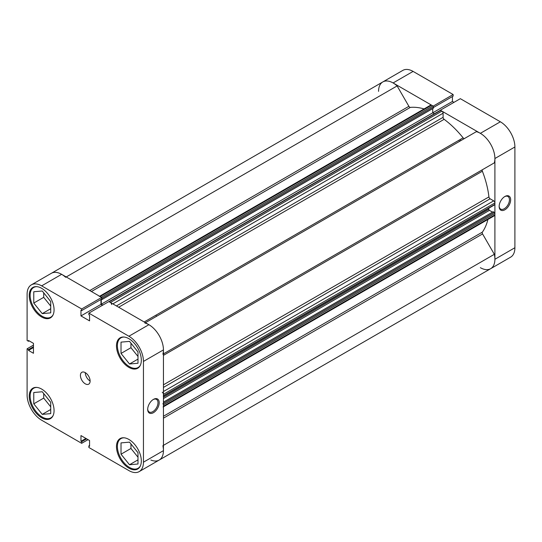 <?xml version="1.0" encoding="UTF-8"?>
<svg xmlns="http://www.w3.org/2000/svg" width="542" height="542" viewBox="0 0 542 542"><rect width="100%" height="100%" fill="white"/><g stroke="black" fill="none" stroke-linecap="round" stroke-linejoin="round"><path stroke-width="0.81" d="M53.123 415.524A17.141 9.898 60 0 1 50.819 417.909A17.141 9.898 60 0 1 42.249 417.062A17.141 9.898 60 0 1 31.05 401.961A17.141 9.898 60 0 1 33.679 388.228A17.141 9.898 60 0 1 36.903 387.422M53.123 314.767A17.141 9.898 60 0 1 50.819 317.151A17.141 9.898 60 0 1 42.249 316.304A17.141 9.898 60 0 1 31.05 301.203A17.141 9.898 60 0 1 33.679 287.47A17.141 9.898 60 0 1 36.903 286.664M140.385 365.145A17.141 9.898 60 0 1 138.075 367.53A17.141 9.898 60 0 1 129.511 366.683A17.141 9.898 60 0 1 118.312 351.582A17.141 9.898 60 0 1 120.941 337.849A17.141 9.898 60 0 1 124.159 337.043M140.385 465.903A17.141 9.898 60 0 1 138.075 468.288A17.141 9.898 60 0 1 129.511 467.441A17.141 9.898 60 0 1 118.312 452.34A17.141 9.898 60 0 1 120.941 438.607A17.141 9.898 60 0 1 124.159 437.8M85.27 372.632A6.856 3.957 -120 0 0 81.842 372.293A6.856 3.957 -120 0 0 80.792 377.788A6.856 3.957 -120 0 0 85.27 383.824A6.856 3.957 -120 0 0 88.698 384.163A6.856 3.957 -120 0 0 89.748 378.675A6.856 3.957 -120 0 0 85.27 372.632A6.856 3.957 -120 0 0 90.121 381.026M153.44 399.393L153.44 399.393A8.144 4.702 -60 0 1 159.199 402.72A8.144 4.702 -60 0 1 153.44 412.692A8.144 4.702 -60 0 1 147.688 409.366A8.144 4.702 -60 0 1 153.44 399.393L153.44 399.393M147.695 409A7.283 4.207 120 0 0 149.192 412.001A7.283 4.207 120 0 0 152.837 411.642A7.283 4.207 120 0 0 157.593 405.22A7.283 4.207 120 0 0 156.482 399.386A7.283 4.207 120 0 0 153.129 399.583M41.646 288.317A17.568 10.142 -120 0 0 32.859 287.45A17.568 10.142 -120 0 0 30.169 301.521A17.568 10.142 -120 0 0 41.646 317.002A17.568 10.142 -120 0 0 50.426 317.876A17.568 10.142 -120 0 0 53.123 303.798A17.568 10.142 -120 0 0 41.646 288.317M41.646 389.075A17.568 10.142 -120 0 0 32.859 388.207A17.568 10.142 -120 0 0 30.169 402.279A17.568 10.142 -120 0 0 41.646 417.76A17.568 10.142 -120 0 0 50.426 418.634A17.568 10.142 -120 0 0 53.123 404.556A17.568 10.142 -120 0 0 41.646 389.075M128.901 439.454A17.568 10.142 -120 0 0 120.121 438.58A17.568 10.142 -120 0 0 117.424 452.658A17.568 10.142 -120 0 0 128.901 468.139A17.568 10.142 -120 0 0 137.688 469.013A17.568 10.142 -120 0 0 140.378 454.934A17.568 10.142 -120 0 0 128.901 439.454M128.901 338.696A17.568 10.142 -120 0 0 120.121 337.822A17.568 10.142 -120 0 0 117.424 351.9A17.568 10.142 -120 0 0 128.901 367.381A17.568 10.142 -120 0 0 137.688 368.255A17.568 10.142 -120 0 0 140.378 354.177A17.568 10.142 -120 0 0 128.901 338.696M137.573 351.412A7.283 4.207 60 0 1 136.225 349.739M137.573 452.17A7.283 4.207 60 0 1 136.225 450.497M50.311 401.791A7.283 4.207 60 0 1 48.97 400.118M50.311 301.034A7.283 4.207 60 0 1 48.97 299.36M378.56 91.354A20.569 11.877 -120 0 1 382.821 81.937L402.814 70.392A20.569 11.877 60 0 1 413.099 71.409L393.099 82.953A20.569 11.877 -120 0 0 382.821 81.937L51.354 273.303A20.569 11.877 60 0 1 61.639 274.32L101.672 297.436L81.673 308.981L41.646 285.864A20.569 11.877 -120 0 0 31.361 284.848A20.569 11.877 -120 0 0 27.1 294.265L27.1 340.484L28.496 341.291L28.496 340.478L33.462 343.35L33.462 353.282L28.496 350.417L28.496 349.604L27.1 348.797L27.1 395.023A20.569 11.877 -120 0 0 41.646 420.213L81.673 443.322L81.673 441.716L80.968 441.31L80.968 435.572L89.572 440.538L89.572 446.276L88.874 445.87L88.874 447.482L128.901 470.591A20.569 11.877 -120 0 0 139.186 471.608A20.569 11.877 -120 0 0 143.447 462.191L163.44 450.646L163.44 349.888L143.447 361.433L143.447 462.191M33.462 345.125L27.1 348.797M101.672 297.436L101.672 299.042L81.673 310.586L80.968 310.18L80.968 315.918L89.572 320.884L89.572 315.153L88.874 314.746L88.874 313.134L108.867 301.589L148.901 324.699A20.569 11.877 60 0 1 163.44 349.888M100.968 299.448L100.968 304.374L102.506 305.261M163.44 450.646A20.569 11.877 60 0 1 159.179 460.063A20.569 11.877 60 0 1 150.832 460.016M81.673 308.981L81.673 310.586M143.447 361.433A20.569 11.877 -120 0 0 128.901 336.243L88.874 313.134M88.034 439.65L81.673 443.322M130.961 343.188L130.961 347.707L137.993 356.453M130.961 443.945L130.961 448.464L137.993 457.211M43.706 393.567L43.706 398.092L50.731 406.832M43.706 292.809L43.706 297.334L50.731 306.074M33.462 347.544L28.496 350.417M33.462 346.738L28.496 349.604M29.193 340.884L28.496 341.291M89.572 445.463L88.874 445.87M85.941 438.437L80.968 441.31M86.639 438.844L81.673 441.716M100.968 304.374L80.968 315.918M121.022 454.203L121.022 442.895L129.511 442.137L137.993 452.692L137.993 463.999L129.511 464.758L121.022 454.203L130.961 448.464M129.511 464.758L137.993 459.86M121.022 353.445L121.022 342.137L129.511 341.379L137.993 351.934L137.993 363.242L129.511 364L121.022 353.445L130.961 347.707M129.511 364L137.993 359.102M33.767 303.066L33.767 291.759L42.249 291L50.731 301.555L50.731 312.863L42.249 313.622L33.767 303.066L43.706 297.334M42.249 313.622L50.731 308.723M33.767 403.824L33.767 392.516L42.249 391.758L50.731 402.313L50.731 413.621L42.249 414.379L33.767 403.824L43.706 398.092M42.249 414.379L50.731 409.481M504.9 209.774A8.144 4.702 -60 0 1 499.148 206.455A8.144 4.702 -60 0 1 504.9 196.482L504.9 196.482A8.144 4.702 -60 0 1 510.659 199.808A8.144 4.702 -60 0 1 504.9 209.774M499.155 206.089A7.283 4.207 120 0 0 500.652 209.09A7.283 4.207 120 0 0 504.297 208.724A7.283 4.207 120 0 0 509.053 202.308A7.283 4.207 120 0 0 507.935 196.468A7.283 4.207 120 0 0 504.588 196.671M460.808 140.635A68.556 39.58 -120 0 0 460.49 140.243A68.556 39.58 60 0 1 460.808 140.635M459.596 141.333A68.556 39.58 -120 0 0 459.277 140.94M500.354 121.787L460.327 98.678L440.328 110.222L480.361 133.332L500.354 121.787A20.569 11.877 60 0 1 514.9 146.977L494.9 158.521L494.9 259.279L514.9 247.735L514.9 146.977M480.361 267.68A20.569 11.877 -120 0 0 490.646 268.697A20.569 11.877 -120 0 0 494.9 259.279M494.9 158.521A20.569 11.877 -120 0 0 480.361 133.332M433.133 106.164L453.126 94.518L413.099 71.409M393.099 82.953L433.133 106.069M433.431 107.506L453.126 96.13L453.126 94.518M453.966 102.35L452.428 101.462L452.428 96.537M514.9 247.735A20.569 11.877 60 0 1 510.639 257.152L139.186 471.608M432.733 108.596L432.733 112.831L452.428 101.462M156.292 315.864A68.556 39.58 60 0 1 156.618 316.257M108.928 301.623L440.212 110.358A0.854 0.495 60 0 1 440.639 110.399L441.879 111.117A1.714 0.989 60 0 1 443.092 113.217L443.092 117.329A1.714 0.989 -120 0 0 444.135 119.321A74.559 43.042 60 0 1 463.112 137.837A1.714 0.989 -120 0 0 463.715 138.379A1.714 0.989 -120 0 0 464.562 138.467M382.821 81.937A20.569 11.877 60 0 1 397.123 85.927L408.892 106.313A1.714 0.989 -120 0 0 409.745 107.221A1.714 0.989 -120 0 0 410.355 107.384A74.559 43.042 60 0 1 424.088 108.915M487.908 219.469A74.559 43.042 60 0 1 482.373 232.125A1.714 0.989 -120 0 0 482.57 233.927L494.338 254.313A20.569 11.877 60 0 1 490.646 268.697M145.446 322.707L476.343 131.665A20.569 11.877 60 0 1 490.646 144.192A20.569 11.877 60 0 1 494.338 162.837L482.57 169.632A1.714 0.989 -120 0 0 482.373 171.211A74.559 43.042 60 0 1 488.925 196.902A1.714 0.989 -120 0 0 490.124 198.799L163.44 387.408M99.62 296.25L430.721 105.087A1.714 0.989 60 0 1 431.581 105.168L100.121 296.535A1.714 0.989 -120 0 0 99.261 296.454M100.121 296.535L101.361 297.253L432.821 105.886L431.581 105.168M432.821 105.886A0.854 0.495 60 0 1 433.431 106.937L433.431 108.197L101.964 299.563L101.368 299.218M101.273 299.272L101.273 304.197L432.733 112.831L434.332 113.752M163.44 391.52L493.694 200.858L490.124 198.799M493.694 200.858A1.714 0.989 60 0 1 494.9 202.952L163.44 394.319A1.714 0.989 -120 0 0 162.227 392.225M163.264 396.148A0.854 0.495 -120 0 0 163.44 395.755L494.9 204.388L494.9 202.952M494.9 204.388A0.854 0.495 60 0 1 494.724 204.781L163.44 396.046M488.843 208.175L488.843 209.32A0.854 0.495 -120 0 0 489.446 210.371L492.509 212.139M163.44 402.123L493.206 211.732L494.297 212.362A0.854 0.495 60 0 1 494.9 213.412L494.9 214.849A1.714 0.989 60 0 1 494.548 215.635L163.44 406.798M162.878 445.68A20.569 11.877 60 0 1 159.179 460.063M163.088 407.001A1.714 0.989 -120 0 0 163.44 406.215L494.9 214.849M494.9 213.412L163.44 404.779L163.44 406.215M163.44 404.779A0.854 0.495 -120 0 0 162.837 403.736M163.44 395.755L163.44 394.319M144.877 323.032A20.569 11.877 60 0 1 159.185 335.559A20.569 11.877 60 0 1 162.878 354.204M111.632 304.584A1.714 0.989 -120 0 0 110.419 302.483L441.879 111.117M440.639 110.399L109.179 301.765L110.419 302.483M109.179 301.765A0.854 0.495 -120 0 0 108.752 301.725M101.273 304.197L102.811 305.085M433.431 106.937L101.964 298.303L101.964 299.563M101.964 298.303A0.854 0.495 -120 0 0 101.672 297.531M31.361 284.848L51.354 273.303A20.569 11.877 60 0 1 65.657 277.301M494.338 254.313L163.44 445.355M397.123 85.927L66.226 276.969M61.639 274.32L41.646 285.864M128.901 336.243L148.901 324.699M410.355 107.384L91.422 291.515M444.135 119.321L118.651 307.239M144.172 321.975L463.112 137.837M163.44 416.263L482.373 232.125M482.373 171.211L163.44 355.349M163.44 384.82L488.925 196.902M163.44 353.879L482.57 169.632M482.57 233.927L163.44 418.173M89.762 290.559L408.892 106.313M489.446 210.371L163.44 398.587M163.44 403.383L494.297 212.362M163.44 397.191L488.843 209.32M116.408 305.945L443.092 117.329M443.092 113.217L112.844 303.886M50.819 417.909L52.14 417.15M50.819 317.151L52.14 316.392M138.075 367.53L139.402 366.771M138.075 468.288L139.402 467.529M120.941 438.607L122.262 437.841M120.941 337.849L122.262 337.083M33.679 287.47L35 286.704M33.679 388.228L35 387.462"/></g></svg>

